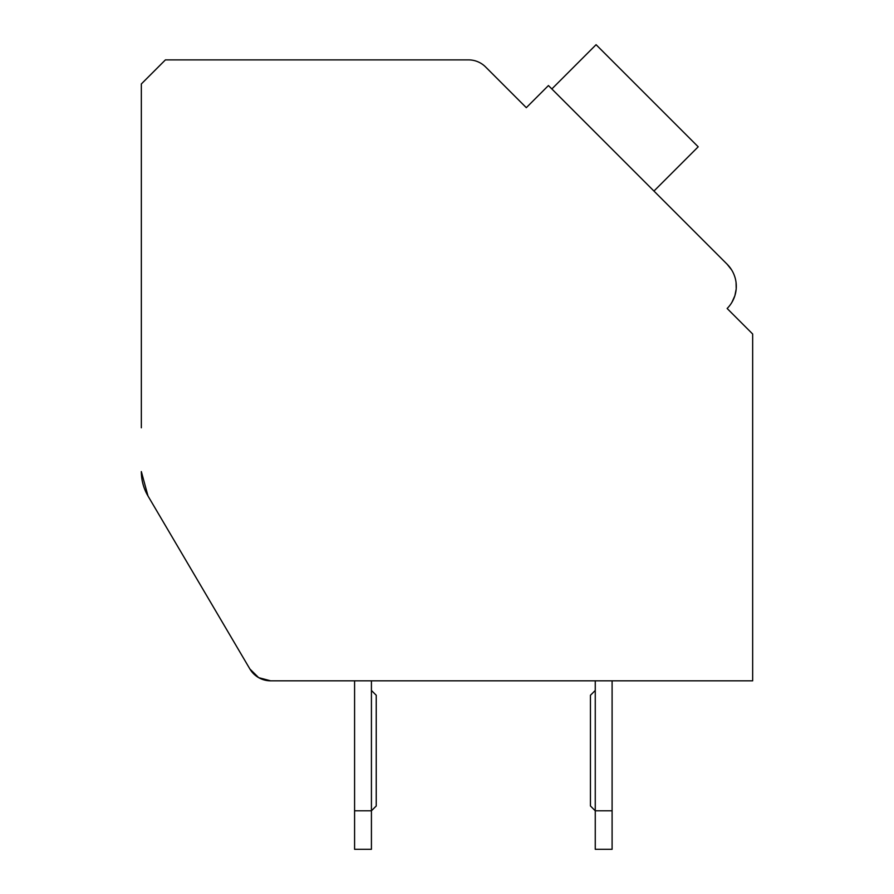 <?xml version="1.0" encoding="UTF-8"?>
<svg xmlns="http://www.w3.org/2000/svg" width="894" height="894" viewBox="0 0 894 894"><rect width="100%" height="100%" fill="white"/><g stroke="black" fill="none" stroke-linecap="round" stroke-linejoin="round"><path stroke-width="1.34" d="M752.659 680.826L612.099 680.826L752.659 680.826L612.099 680.826L752.659 680.826L612.099 680.826L752.659 680.826L612.099 680.826L752.659 680.826L612.099 680.826L752.659 680.826L612.099 680.826L752.659 680.826L612.099 680.826L752.659 680.826L612.099 680.826L752.659 680.826L612.099 680.826L752.659 680.826L612.099 680.826L752.659 680.826L612.099 680.826L752.659 680.826L612.099 680.826L612.099 849.3L595.259 849.3L595.259 680.826L371.423 680.826L371.423 849.3L354.583 849.3L354.583 680.826L270.625 680.826L354.583 680.826L270.625 680.826L354.583 680.826L270.625 680.826L354.583 680.826L270.625 680.826L354.583 680.826L270.625 680.826L354.583 680.826L270.625 680.826L354.583 680.826L270.625 680.826L354.583 680.826L270.625 680.826L354.583 680.826L270.625 680.826L354.583 680.826L270.625 680.826L354.583 680.826L270.625 680.826L354.583 680.826L270.625 680.826L258.679 677.652L249.884 668.98L148.002 496.014L141.341 471.585A48.131 48.131 0 0 0 148.002 496.014L249.884 668.98A24.071 24.071 0 0 0 270.625 680.826L752.659 680.826L752.659 334.01L727.135 308.486A31.29 31.29 0 0 0 727.135 264.233L548.435 85.545L526.309 107.671L485.576 66.938A24.071 24.071 0 0 0 468.568 59.887L165.412 59.887L141.341 83.958L141.341 427.801M521.213 102.564L526.309 107.671L538.222 95.759M731.538 269.776L727.135 264.233L657.358 194.456M732.231 313.593L727.135 308.486M734.522 275.989L734.991 277.442M736.064 282.549L736.209 288.673M736.164 289.22L734.89 295.635M734.823 295.858L731.884 302.384M595.259 680.826L371.423 680.826L595.259 680.826M249.884 668.98L148.002 496.014L249.884 668.98M612.099 810.791L595.259 810.791L590.442 805.975L590.442 695.264L595.259 690.459M371.423 690.459L376.24 695.264L376.24 805.975L371.423 810.791L354.583 810.791M653.95 191.059L698.203 146.806L596.086 44.7L551.844 88.953"/></g></svg>
